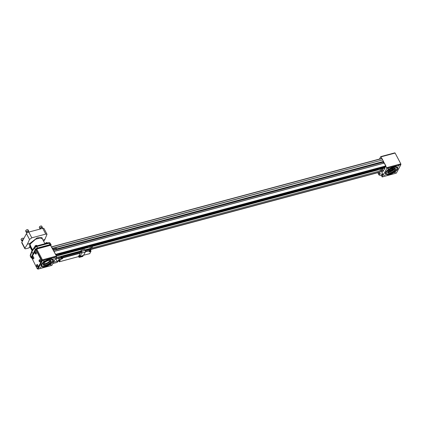 <?xml version="1.0" encoding="UTF-8"?>
<svg xmlns="http://www.w3.org/2000/svg" width="422" height="422" viewBox="0 0 422 422"><rect width="100%" height="100%" fill="white"/><g stroke="black" fill="none" stroke-linecap="round" stroke-linejoin="round"><path stroke-width="0.63" d="M87.702 254.165L89.638 253.648M83.63 255.22L87.829 254.134M58.452 260.374L59.307 261.804L78.582 256.571M78.597 256.602L61.169 261.271M90.646 250.7L90.978 251.333L89.765 253.617M90.978 251.333L89.042 251.85L90.329 251.211L90.788 250.346L90.482 249.65L89.928 249.798L90.039 250.431L89.691 250.526L89.501 249.428L85.223 250.615M85.408 251.465L89.691 250.526M90.039 250.431L89.638 251.285L90.192 251.137L90.582 250.404M80.28 253.2L63.126 257.795L62.968 256.529L80.285 251.897M62.414 258.57L62.704 257.088L62.15 257.235L61.865 258.718L62.414 258.57L62.182 258.122M59.365 261.751L60.573 259.472L62.63 258.623M58.5 260.321A1.271 0.586 -105 0 0 59.296 261.113A1.271 0.586 -105 0 0 59.534 259.73A1.271 0.586 -105 0 0 58.642 258.654M60.573 259.472L59.713 257.831M58.626 258.591A0.644 0.295 -105 0 0 58.737 258.491L58.985 258.027M89.643 250.33L89.374 249.597M89.955 250.689L90.192 251.137M61.623 256.165L61.797 256.449L80.512 251.443M85.033 250.23L90.54 248.758L90.366 248.474M61.591 256.529L61.839 257.947L61.306 256.249M90.266 251.227L90.878 250.188L90.54 248.758L90.588 250.283M59.112 260.706A1.129 0.517 -105 0 0 59.17 260.754A1.129 0.517 -105 0 0 59.47 260.843A1.129 0.517 -105 0 0 59.565 260.791M58.785 260.311A0.997 0.459 -105 0 0 59.059 260.669A0.997 0.459 -105 0 0 59.518 259.683A0.997 0.459 -105 0 0 59.497 259.604M59.354 259.25A0.997 0.459 -105 0 0 58.837 258.813M60.953 256.344L61.206 257.573M61.501 256.36L80.697 251.09M84.896 249.966L90.403 248.495L90.603 248.743M59.296 259.936L58.938 260.031L59.307 259.984L59.196 259.53M78.529 249.539L77.854 249.898L78.555 249.713M77.917 249.956L78.592 249.655M77.796 249.84L78.576 249.634M79.078 249.054L79.062 249.202A0.675 0.311 75 0 1 79.067 249.254L78.808 249.74A0.675 0.311 75 0 1 78.782 249.729L77.353 250.188L77.695 249.423M79.109 249.112L77.727 249.481M78.782 249.729L79.062 249.202M78.666 249.439L77.885 249.671M85.766 247.867L78.856 249.713L85.74 247.888L85.977 247.403A0.675 0.311 -105 0 0 85.946 247.213M85.655 247.492C87.581 246.501 89.722 248.326 92.186 247.297L91.869 246.495M92.186 246.606L92.302 246.875M77.089 249.581L77.353 250.188M56.263 255.7L77.105 250.082M368.728 171.854L368.053 172.213L368.754 172.028M368.116 172.271L368.791 171.976M368.865 171.754L368.053 172.213M369.276 171.369L369.261 171.517A0.675 0.311 75 0 1 369.266 171.569L369.007 172.055A0.675 0.311 75 0 1 368.981 172.044L367.551 172.503L367.894 171.738M369.308 171.427L367.926 171.796M368.981 172.044L369.261 171.517M368.775 171.949L368.163 172.007L368.86 171.738M375.939 170.203L369.028 172.055L375.939 170.203L376.176 169.718A0.675 0.311 -105 0 0 376.144 169.528M375.854 169.808C377.78 168.816 379.921 170.641 382.385 169.612L382.074 168.811M382.385 168.921L382.485 169.196M367.293 171.902L367.551 172.503M89.728 246.706L367.304 172.398M368.084 171.986L368.87 171.765M80.913 251.111A0.76 0.348 -105 0 0 80.955 251.987A0.76 0.348 -105 0 0 81.435 252.462A0.76 0.348 -105 0 0 81.578 251.639A0.76 0.348 -105 0 0 81.045 250.995A0.76 0.348 -105 0 0 80.913 251.111M82.691 255.716L82.063 255.874M80.069 256.26L81.794 253.005A1.229 0.564 -105 0 0 81.62 251.348L81.093 250.351L80.28 251.881L80.628 252.546L78.539 256.486L78.714 256.819A1.229 0.564 -105 0 0 79.378 257.346A1.229 0.564 -105 0 0 79.457 257.315L81.04 256.771A1.029 0.406 152.2 0 0 81.457 256.122A1.029 0.406 152.2 0 0 80.834 256.054L80.069 256.26L79.647 255.463L79.062 256.565L79.463 256.455M79.457 257.315L79.062 256.565M80.903 251.095A0.781 0.359 -105 0 0 80.95 251.992A0.781 0.359 -105 0 0 81.441 252.483A0.781 0.359 -105 0 0 81.588 251.633A0.781 0.359 -105 0 0 81.04 250.974A0.781 0.359 -105 0 0 80.903 251.095M79.737 255.632A0.886 0.348 152.2 0 0 79.336 256.217L79.573 256.666A0.886 0.348 -27.8 0 1 79.969 256.08M81.093 250.351L84.6 249.407L85.128 250.41A1.229 0.564 75 0 1 85.307 252.066L81.794 253.005M85.307 252.066L83.577 255.321L82.807 255.526A1.029 0.406 152.2 0 0 81.894 256.006A1.029 0.406 152.2 0 0 81.604 256.56A1.029 0.406 152.2 0 0 81.646 256.608L82.965 256.376A1.229 0.564 75 0 1 82.891 256.407A1.229 0.564 75 0 1 82.807 256.418M82.965 256.376L82.744 255.948M80.328 256.201L80.718 256.244L80.148 256.544L80.328 256.201L80.465 256.46M25.684 230.75A1.208 0.475 -27.8 0 1 25.71 230.665A1.208 0.475 -27.8 0 1 26.549 229.916A1.208 0.475 -27.8 0 1 27.641 229.647A1.208 0.475 -27.8 0 1 27.725 229.673M27.193 232.86L26.75 232.026A0.807 0.316 -27.8 0 1 27.314 231.367A0.807 0.316 -27.8 0 1 28.174 231.272L28.622 232.126M26.955 232.411A1.371 0.538 -27.8 0 1 26.254 232.285A1.371 0.538 -27.8 0 1 27.214 231.172A1.371 0.538 -27.8 0 1 28.675 231.008A1.371 0.538 -27.8 0 1 28.379 231.657M26.254 232.285L25.631 231.108A1.371 0.538 -27.8 0 1 25.636 230.839A1.371 0.538 -27.8 0 1 26.591 229.99A1.371 0.538 -27.8 0 1 27.831 229.689A1.371 0.538 -27.8 0 1 28.052 229.832L28.675 231.008M21.158 239.279A1.208 0.475 -27.8 0 1 21.179 239.195A1.208 0.475 -27.8 0 1 22.023 238.446A1.208 0.475 -27.8 0 1 23.115 238.177A1.208 0.475 -27.8 0 1 23.194 238.203M22.498 241.078L22.218 240.551A0.807 0.316 -27.8 0 1 22.471 240.107A0.807 0.316 -27.8 0 1 23.21 239.733M22.424 240.936A1.371 0.538 -27.8 0 1 21.722 240.814A1.371 0.538 -27.8 0 1 22.129 240.065A1.371 0.538 -27.8 0 1 23.374 239.432M21.722 240.814L21.1 239.638A1.371 0.538 -27.8 0 1 21.111 239.369A1.371 0.538 -27.8 0 1 22.06 238.52A1.371 0.538 -27.8 0 1 23.3 238.214A1.371 0.538 -27.8 0 1 23.521 238.356L23.732 238.752M39.367 227.089A1.208 0.475 -27.8 0 1 39.388 227.004A1.208 0.475 -27.8 0 1 39.415 226.952A1.208 0.475 -27.8 0 1 40.275 226.234A1.208 0.475 -27.8 0 1 41.324 225.986A1.208 0.475 -27.8 0 1 41.403 226.013M40.707 228.888L40.428 228.36A0.807 0.316 -27.8 0 1 40.454 228.17A0.807 0.316 -27.8 0 1 41.187 227.616A0.807 0.316 -27.8 0 1 41.857 227.611L42.306 228.46M40.633 228.745A1.371 0.538 -27.8 0 1 39.932 228.624A1.371 0.538 -27.8 0 1 39.969 228.302A1.371 0.538 -27.8 0 1 41.214 227.358A1.371 0.538 -27.8 0 1 42.353 227.347A1.371 0.538 -27.8 0 1 42.058 227.996M39.932 228.624L39.309 227.447A1.371 0.538 -27.8 0 1 39.32 227.178A1.371 0.538 -27.8 0 1 39.346 227.12A1.371 0.538 -27.8 0 1 40.322 226.303A1.371 0.538 -27.8 0 1 41.509 226.023A1.371 0.538 -27.8 0 1 41.731 226.166L42.353 227.347M36.587 245.409A1.013 0.401 152.2 0 0 36.529 245.388A1.013 0.401 152.2 0 0 36.086 245.425A1.013 0.401 152.2 0 0 34.905 246.248A1.013 0.401 152.2 0 0 34.889 246.306M37.004 245.841L36.841 245.535A1.129 0.443 152.2 0 0 36.656 245.419A1.129 0.443 152.2 0 0 36.165 245.456A1.129 0.443 152.2 0 0 34.857 246.369A1.129 0.443 152.2 0 0 34.847 246.585L34.915 246.712M32.025 250.689L30.025 246.891M32.167 250.483L30.194 246.791L29.202 247.245L30.31 246.78L32.225 250.404M30.31 246.78A1.023 0.38 -30.6 0 0 30.273 246.886A1.023 0.401 -27.8 0 1 30.326 246.801L30.658 246.269M30.094 245.636C29.271 245.256 29.165 244.554 29.767 243.541L27.398 244.174L24.903 248.178C24.64 248.753 25.014 248.933 26.032 248.711L29.171 247.872L30.094 245.636A0.512 0.459 113.2 0 1 30.289 245.567M30.405 245.794A0.512 0.417 31.9 0 0 30.115 245.783M21.828 242.339L24.903 248.178L24.829 248.616L21.77 242.824A2.047 0.807 -27.8 0 1 21.828 242.339L26.449 233.64A2.047 0.807 -27.8 0 1 28.78 232.079L42.733 228.344A2.047 0.807 -27.8 0 1 43.962 228.481L47.016 234.279L45.766 234.094L31.814 237.829L29.524 239.48L27.398 244.174M43.693 241.373L44.859 239.501L42.97 240.007M35.844 249.824L36.35 248.869L36.719 249.017L42.416 259.825L56.458 256.064L56.532 256.761L51.79 265.369M31.613 257.932A2.047 0.807 -27.8 0 1 31.107 257.7A2.047 0.807 -27.8 0 1 31.133 257.267L35.263 249.497A2.047 0.807 -27.8 0 1 37.569 247.988L49.865 244.697A2.047 0.807 -27.8 0 1 51.094 244.839A2.047 0.807 -27.8 0 1 51.062 245.266L50.925 245.572M42.706 239.506L41.868 237.554L37.147 237.85L29.767 243.541L30.426 243.842L30.152 245.319L30.711 245.789M44.859 239.501L47.016 234.279M44.927 243.721L42.374 238.873L40.122 237.945L35.59 239.232L30.426 243.842M37.69 268.577L42.015 260.759L36.223 249.771M37.458 268.693L37.948 269.072L42.49 260.522L42.416 259.825M50.392 245.113L56.458 256.064M50.265 243.752C50.461 243.183 50.065 243.009 49.084 243.225A1.066 0.491 -105 0 0 48.509 242.766C49.258 242.534 49.854 242.729 50.302 243.341L51.094 244.839M49.865 244.697L49.084 243.225L36.788 246.517L34.467 247.983A1.066 0.839 -145.1 0 1 34.488 247.16L36.213 246.058A1.066 0.491 -105 0 1 36.788 246.517L37.569 247.988M32.874 253.469L31.908 251.644L30.321 256.201L30.268 255.099A1.066 0.849 21 0 0 30.337 255.753L31.133 257.267M34.488 247.16L31.924 250.832L31.908 251.644L34.467 247.983L35.263 249.497M37.083 268.498L37.447 268.64L41.572 260.875L35.87 249.813L31.661 257.657L37.083 268.498M53.209 261.318A6.958 2.738 -27.8 0 1 46.879 266.097A6.958 2.738 -27.8 0 1 41.087 266.161A6.958 2.738 -27.8 0 1 45.966 260.495A6.958 2.738 -27.8 0 1 53.394 259.672A6.958 2.738 -27.8 0 1 53.209 261.318M39.847 267.685L40.776 267.316L39.847 267.685M50.271 264.895L51.199 264.525L50.271 264.895M53.726 258.396L54.649 258.027L53.726 258.396M43.297 261.186L44.226 260.817L43.297 261.186M384.057 169.839L84.875 249.929L384.057 169.839L384.996 168.072L382.29 168.795M380.011 169.032L384.843 167.724L384.996 168.072M379.927 169.022L384.727 167.756M384.716 167.74L384.484 167.297M58.753 254.482L58.932 254.134L55.873 254.957L58.568 254.234L58.732 254.498L385.566 166.996L385.914 166.337L55.746 254.719M55.556 254.355L385.866 165.904L385.914 166.337M51.605 246.859L382 158.566L51.658 246.965M90.725 249.291L383.229 171.195M383.434 170.936L383.303 170.055M52.945 263.518L57.134 262.421L57.856 261.054L59.207 259.509L58.626 260.601M55.862 258.865L57.123 261.25L57.856 261.054M57.123 261.25L55.836 258.871M53.641 262.204L57.107 261.281M37.706 266.857A1.224 0.564 -105 0 0 37.758 266.852A1.224 0.564 -105 0 0 38.054 265.871A1.224 0.564 -105 0 0 37.479 264.599A1.224 0.564 -105 0 0 37.125 264.483A1.224 0.564 -105 0 0 37.073 264.504M33.496 258.871A1.224 0.564 -105 0 0 33.549 258.86A1.224 0.564 -105 0 0 33.844 257.879A1.224 0.564 -105 0 0 33.269 256.613A1.224 0.564 -105 0 0 32.916 256.497A1.224 0.564 -105 0 0 32.863 256.513M36.049 254.055A1.224 0.564 -105 0 0 36.102 254.044A1.224 0.564 -105 0 0 36.403 253.068A1.224 0.564 -105 0 0 35.828 251.797A1.224 0.564 -105 0 0 35.469 251.681A1.224 0.564 -105 0 0 35.422 251.702M40.264 262.041A1.224 0.564 -105 0 0 40.317 262.036A1.224 0.564 -105 0 0 40.612 261.054A1.224 0.564 -105 0 0 40.037 259.788A1.224 0.564 -105 0 0 39.684 259.667A1.224 0.564 -105 0 0 39.631 259.688M53.003 259.245A6.958 2.738 -27.8 0 1 52.681 260.321A6.958 2.738 -27.8 0 1 52.592 260.479M42.205 265.955A6.958 2.738 -27.8 0 1 40.955 265.591M55.54 254.329L54.032 251.465M56.506 249.022L56.216 249.492A0.77 0.353 -105 0 1 56.216 248.743L56.411 248.379L52.898 249.318L52.492 248.547L382.701 159.896L52.375 248.321L51.674 246.991M382.954 174.028L382.216 174.228L381.493 175.594L382.226 175.394L382.954 174.028L381.694 171.643M56.411 248.379L56.685 248.901L383.503 161.415L380.802 156.609L379.457 159.062M382.226 176.966L396.358 173.131L382.226 176.966L381.324 175.557M396.358 173.131L400.9 164.575L386.858 168.336L382.316 176.887M386.858 168.336L382.817 160.123M385.866 165.904L384.368 163.056L54.042 251.48M382.701 159.891L382 158.566M58.6 260.654L57.134 262.421M58.494 258.158L58.7 258.544M58.753 258.649L59.207 259.509M37.379 264.631A1.224 0.564 -105 0 0 37.02 264.51A1.224 0.564 -105 0 0 36.883 264.599A1.393 1.393 0 0 0 37.489 266.873A1.224 0.564 -105 0 0 37.653 266.878A1.224 0.564 -105 0 0 37.948 265.897A1.224 0.564 -105 0 0 37.379 264.631M33.164 256.639A1.224 0.564 -105 0 0 32.81 256.523A1.224 0.564 -105 0 0 32.668 256.613A1.393 1.393 0 0 0 33.275 258.881A1.224 0.564 -105 0 0 33.444 258.886A1.224 0.564 -105 0 0 33.739 257.911A1.224 0.564 -105 0 0 33.164 256.639M35.722 251.828A1.224 0.564 -105 0 0 35.364 251.707A1.224 0.564 -105 0 0 35.226 251.797A1.393 1.393 0 0 0 35.833 254.07A1.224 0.564 -105 0 0 36.002 254.076A1.224 0.564 -105 0 0 36.297 253.094A1.224 0.564 -105 0 0 35.722 251.828M39.932 259.815A1.224 0.564 -105 0 0 39.578 259.699A1.224 0.564 -105 0 0 39.436 259.788A1.393 1.393 0 0 0 40.043 262.057A1.224 0.564 -105 0 0 40.211 262.062A1.224 0.564 -105 0 0 40.507 261.086A1.224 0.564 -105 0 0 39.932 259.815M41.994 265.686A5.934 2.337 -27.8 0 1 46.151 260.854A5.934 2.337 -27.8 0 1 52.492 260.147A5.934 2.337 -27.8 0 1 52.333 261.556A5.934 2.337 -27.8 0 1 46.932 265.628A5.934 2.337 -27.8 0 1 41.994 265.686L41.467 264.689A5.934 2.337 -27.8 0 1 41.361 264.357M51.748 258.881A5.934 2.337 -27.8 0 1 51.964 259.15L52.492 260.147M54.011 251.428L384.358 163.04M383.572 163.193L383.16 161.763M56.216 249.492L383.023 162.016M377.796 172.682L379.051 175.061L379.774 173.695L382.216 174.228M381.493 175.594L379.051 175.061M379.774 173.695L379.061 172.345M386.784 167.639L400.826 163.884L395.124 153.07L381.082 156.831M394.755 152.928L395.124 153.07M385.639 172.329A6.958 2.738 152.2 0 0 385.455 173.98A6.958 2.738 152.2 0 0 392.882 173.152A6.958 2.738 152.2 0 0 397.761 167.487A6.958 2.738 152.2 0 0 391.969 167.555A6.958 2.738 152.2 0 0 385.639 172.329M394.639 172.709L395.567 172.34L394.639 172.709M384.215 175.499L385.138 175.13L384.215 175.499M387.665 169L388.593 168.631L387.665 169M398.088 166.21L399.017 165.841L398.088 166.21M400.826 163.884L400.863 164.696L396.675 172.529M36.856 265.296A0.612 0.28 -105 0 0 36.55 265.865A0.612 0.28 -105 0 0 37.099 266.329A0.612 0.28 -105 0 0 36.856 265.296M32.642 257.309A0.612 0.28 -105 0 0 32.341 257.874A0.612 0.28 -105 0 0 32.884 258.338A0.612 0.28 -105 0 0 32.642 257.309M35.2 252.493A0.612 0.28 -105 0 0 34.899 253.063A0.612 0.28 -105 0 0 35.443 253.527A0.612 0.28 -105 0 0 35.2 252.493M39.41 260.485A0.612 0.28 -105 0 0 39.109 261.049A0.612 0.28 -105 0 0 39.652 261.513A0.612 0.28 -105 0 0 39.41 260.485M383.503 161.415L383.429 161.679M378.149 172.593A1.066 0.491 -105 0 0 378.418 173.632A1.066 0.491 -105 0 0 378.972 174.049A1.066 0.491 -105 0 0 379.151 173.885A1.066 0.491 -105 0 0 378.956 172.376M385.323 173.41A6.958 2.738 152.2 0 0 386.573 173.769M396.96 168.294A6.958 2.738 152.2 0 0 397.366 167.059M36.73 265.375L36.941 266.282L36.73 265.375M32.515 257.388L32.731 258.29L32.515 257.388M35.073 252.572L35.284 253.48L35.073 252.572M39.283 260.564L39.499 261.466L39.283 260.564M51.051 261.898A4.447 1.746 -27.8 0 1 46.135 265.248A4.447 1.746 -27.8 0 1 43.339 264.13A4.447 1.746 -27.8 0 1 46.425 261.371A4.447 1.746 -27.8 0 1 50.445 260.379A4.447 1.746 -27.8 0 1 51.051 261.898M385.729 172.171A5.934 2.337 152.2 0 0 385.829 172.503L386.357 173.5A5.934 2.337 152.2 0 0 392.697 172.798A5.934 2.337 152.2 0 0 396.859 167.967A5.934 2.337 152.2 0 0 391.917 168.019A5.934 2.337 152.2 0 0 386.52 172.097A5.934 2.337 152.2 0 0 386.357 173.5M396.859 167.967L396.332 166.964A5.934 2.337 152.2 0 0 396.116 166.695M37.062 265.981L36.703 266.076M36.92 265.538L36.598 265.628M32.847 257.995L32.489 258.09M32.705 257.552L32.383 257.636M35.406 253.179L35.047 253.274M35.263 252.736L34.942 252.825M39.621 261.165L39.262 261.265M39.473 260.727L39.151 260.812M43.403 263.987A4.188 1.646 152.2 0 0 43.424 264.663A4.188 1.646 152.2 0 0 46.916 264.626A4.188 1.646 152.2 0 0 50.724 261.745A4.188 1.646 152.2 0 0 50.835 260.754A4.188 1.646 152.2 0 0 50.292 260.353M50.492 260.437A4.188 1.646 -27.8 0 1 50.313 260.965A4.188 1.646 -27.8 0 1 47.016 263.618A4.188 1.646 -27.8 0 1 43.355 264.198M387.797 171.754A4.447 1.746 -27.8 0 1 390.957 169.101A4.447 1.746 -27.8 0 1 394.813 168.199A4.447 1.746 -27.8 0 1 392.423 172.281A4.447 1.746 -27.8 0 1 387.707 171.944A4.447 1.746 -27.8 0 1 387.797 171.754M387.771 171.801A4.188 1.646 152.2 0 0 387.792 172.477A4.188 1.646 152.2 0 0 391.278 172.44A4.188 1.646 152.2 0 0 395.092 169.565A4.188 1.646 152.2 0 0 395.203 168.573A4.188 1.646 152.2 0 0 394.66 168.172M394.86 168.251A4.188 1.646 -27.8 0 1 394.675 168.779A4.188 1.646 -27.8 0 1 391.384 171.432A4.188 1.646 -27.8 0 1 387.723 172.012M43.54 263.75A3.83 1.509 152.2 0 0 47.348 263.175A3.83 1.509 152.2 0 0 50.229 260.348M43.63 263.613A3.83 1.509 152.2 0 0 47.227 262.88A3.83 1.509 152.2 0 0 50.028 260.332M394.596 168.162A3.83 1.509 -27.8 0 1 391.711 170.989A3.83 1.509 -27.8 0 1 387.902 171.564M394.396 168.146A3.83 1.509 -27.8 0 1 392.096 170.419A3.83 1.509 -27.8 0 1 388.145 171.474A3.83 1.509 -27.8 0 1 387.997 171.427M392.096 170.419A3.645 1.435 152.2 0 0 394.211 168.146M388.029 171.379A3.645 1.435 152.2 0 0 388.108 171.406A3.645 1.435 152.2 0 0 391.294 170.768A3.645 1.435 152.2 0 0 394.016 168.531A3.645 1.435 152.2 0 0 394.164 168.146M389.517 170.688A2.347 0.923 152.2 0 1 388.847 170.504A2.347 0.923 152.2 0 0 391.321 170.187A2.347 0.923 152.2 0 0 392.987 168.325A2.347 0.923 152.2 0 1 392.75 168.985M388.899 170.456A2.268 0.891 152.2 0 0 389.585 170.688M392.713 169.037A2.268 0.891 152.2 0 0 392.908 168.346M389.005 170.404A2.152 0.849 -27.8 0 1 388.989 170.382L389.021 170.441A2.152 0.849 152.2 0 0 391.321 170.182A2.152 0.849 152.2 0 0 392.829 168.431A2.152 0.849 152.2 0 0 392.792 168.378A2.152 0.849 -27.8 0 1 392.808 168.399M389.469 170.008A1.609 0.633 152.2 0 0 389.495 170.187A1.609 0.633 152.2 0 0 391.22 169.997A1.609 0.633 152.2 0 0 392.349 168.684A1.609 0.633 152.2 0 0 392.217 168.557M392.27 168.594A1.609 0.633 -27.8 0 1 392.228 168.789A1.609 0.633 -27.8 0 1 392.149 168.942M389.822 170.166A1.609 0.633 -27.8 0 1 389.654 170.145A1.609 0.633 -27.8 0 1 389.469 170.071M389.728 169.829A1.356 0.533 152.2 0 0 389.949 170.208A1.356 0.533 152.2 0 0 390.54 170.161A1.356 0.533 152.2 0 0 392.112 169.064A1.356 0.533 152.2 0 0 391.922 168.668M47.428 243.051L47.269 242.745A1.129 0.443 152.2 0 0 47.085 242.624A1.129 0.443 152.2 0 0 46.061 242.877A1.129 0.443 152.2 0 0 45.281 243.578A1.129 0.443 152.2 0 0 45.259 243.631M47.011 242.618A1.013 0.401 152.2 0 0 46.953 242.597A1.013 0.401 152.2 0 0 46.035 242.824A1.013 0.401 152.2 0 0 45.328 243.457A1.013 0.401 152.2 0 0 45.312 243.515M63.126 257.431L80.507 252.778M89.659 250.689L85.386 251.834M90.028 250.552L89.68 250.642M62.804 257.837L63.152 257.747M61.179 257.652L60.974 258.042L61.38 258.807L61.839 257.947L61.586 258.902L62.693 258.607M58.864 258.153L58.537 258.243M62.815 257.721L63.158 257.626M89.216 251.528L90.408 251.064M90.514 248.532L90.867 250.204M61.164 257.647L61.005 258.095M85.207 250.578L89.501 249.428M80.307 251.929L62.978 256.571M85.977 247.403L79.067 249.254M85.967 247.498L79.056 249.344M376.176 169.718L369.266 171.569M376.166 169.813L369.255 171.659M378.244 169.565L369.06 172.028M81.704 256.207A0.791 0.311 152.2 0 0 82.148 256.223A0.791 0.311 152.2 0 0 83.076 255.452M80.222 257.109L80.059 256.792M81.04 256.771L81.646 256.608M81.62 251.348L85.128 250.41M82.2 256.581L82.032 256.26M80.032 256.191A0.791 0.311 152.2 0 0 79.821 256.782A0.791 0.311 152.2 0 0 80.871 256.386A0.791 0.311 152.2 0 0 81.108 256.006M79.779 256.766A0.886 0.348 -27.8 0 1 79.573 256.666C79.452 256.982 79.895 256.887 80.892 256.381L81.14 255.837M29.524 239.48L26.449 233.64M50.756 245.256L36.719 249.017M31.814 237.829L28.78 232.079M45.766 234.094L42.733 228.344M37.447 268.64L37.89 268.519M36.15 250.035L36.593 249.914M41.498 260.179L41.942 260.063M41.572 260.875L42.015 260.759M56.532 256.761L42.49 260.522M37.948 269.072L51.99 265.311M80.723 251.043L56.063 257.642L80.723 251.037M378.872 169.707L92.091 246.48M88.673 247.392L56.437 256.022M56.358 255.874L88.34 247.313M90.519 246.728L378.539 169.628M380.718 169.043L384.98 167.903M384.911 167.777L380.164 169.048M367.515 172.434L89.965 246.733M88.045 247.25L85.771 247.856M77.316 250.119L56.29 255.748M85.808 247.788L87.918 247.223M89.812 246.717L367.488 172.387M376.007 170.103L378.117 169.538M85.83 247.746L87.834 247.213M376.028 170.066L378.038 169.528M55.361 258.966L61.048 257.441M90.756 249.486L383.355 171.163M383.429 171.021L90.735 249.37M60.99 257.336L55.44 258.823M55.493 258.723L60.974 257.256M48.509 242.766L36.213 246.058M383.044 162.19L53.478 250.41M56.216 248.743L53.04 249.592M383.519 161.579L56.706 249.07M56.659 249.149L383.477 161.663M83.609 255.263L87.797 254.139M89.712 253.664L87.776 254.181M59.307 261.804L61.243 261.287M61.137 257.615L61.375 258.85L62.667 258.633M89.464 249.571L85.255 250.7M80.349 252.013L62.994 256.66M61.143 257.626L60.852 256.476M85.74 247.888L78.83 249.74M88.715 246.474L90.482 246.733L91.949 246.427M378.914 168.789L380.681 169.048L382.147 168.742M81.546 256.138L82.132 256.238C83.113 255.7 83.445 255.389 83.113 255.31M79.378 257.346L82.891 256.407M30.152 245.319L32.573 249.903M50.476 245.034L36.44 248.79M31.107 257.7L30.321 256.201M31.85 250.979L30.268 255.099M37.363 268.719L37.806 268.598M35.87 249.813L36.313 249.692M51.901 265.391L37.864 269.152M56.057 257.657L80.718 251.053M84.88 249.94L384.036 169.86M384.843 167.724L379.979 169.027M378.086 169.533L376.018 170.087M367.483 172.371L89.78 246.712M87.887 247.218L85.819 247.772M381.826 158.424L51.589 246.828M383.297 171.211L90.762 249.523M61.063 257.473L55.34 259.002M385.544 167.012L58.732 254.498M54.005 251.417L384.3 163.003M394.844 152.848L380.802 156.609M383.456 161.684L56.638 249.17M392.112 169.064L392.228 168.789M389.949 170.208L389.654 170.145"/></g></svg>
